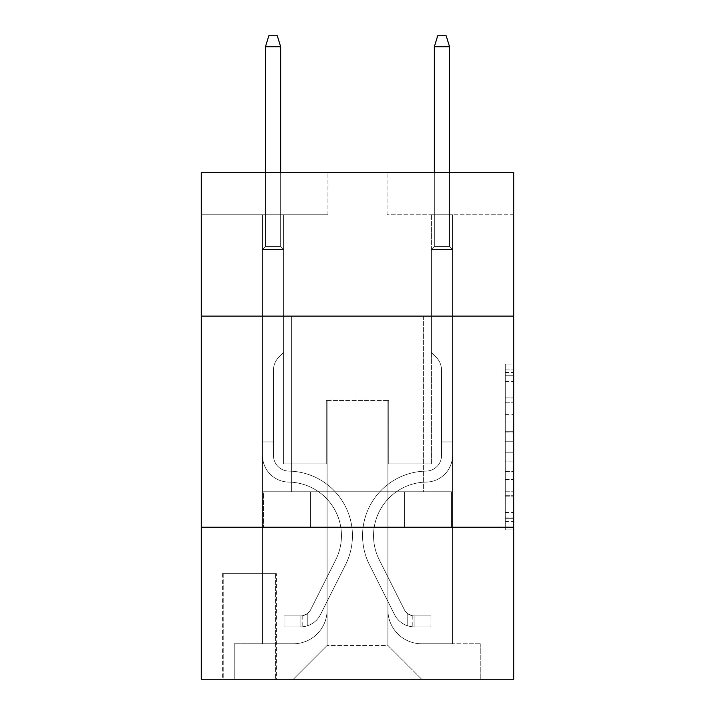 <?xml version="1.0" encoding="UTF-8"?>
<svg xmlns="http://www.w3.org/2000/svg" width="715" height="715" viewBox="0 0 715 715"><rect width="100%" height="100%" fill="white"/><g stroke="black" fill="none" stroke-linecap="round" stroke-linejoin="round"><path stroke-width="0.54" stroke-dasharray="3.58 2.68" d="M505.282 414.691L505.282 441.218L513.727 441.218L513.727 521.619L513.727 372.417L513.727 441.218L505.282 441.218L505.282 369.923L505.282 529.904L505.282 364.123L505.282 518.303L513.727 518.303L505.282 518.303L513.727 518.303L505.282 518.303L505.282 491.777L505.282 529.904L513.727 529.904L513.727 364.123L513.727 517.892L513.727 452.818L505.282 452.818L513.727 452.818L513.727 491.777L513.727 375.733L505.282 375.733L513.727 375.733L513.727 529.904L513.727 372.417L513.727 529.904L505.282 529.904L505.282 364.123L513.727 364.123L513.727 372.417L513.727 364.123L513.727 372.417L513.727 364.123L513.727 369.923L513.727 364.123L505.282 364.123L505.282 375.733L513.727 375.733L505.282 375.733L505.282 414.691L513.727 414.691M423.369 316.119L423.369 491.777L291.631 491.777L423.369 491.777L291.631 491.777L423.369 491.777L423.369 316.119L291.631 316.119L291.631 491.777L291.631 316.119L423.369 316.119M276.428 573.689L222.383 573.689L276.428 573.689L276.428 679.25L222.383 679.25L276.428 679.25M222.383 573.689L222.383 679.25M513.727 431.27L513.727 422.976L513.727 431.27L505.282 431.27L505.282 397.906L505.282 496.13L505.282 471.471L513.727 471.471L505.282 471.471L505.282 529.904L513.727 529.904L505.282 529.904L513.727 529.904L505.282 529.904L505.282 364.123L513.727 364.123L505.282 364.123L513.727 364.123L505.282 364.123L505.282 431.27L513.727 431.27M513.727 527.241L513.727 679.25L201.273 679.25L201.273 527.241L513.727 527.241L513.727 172.556L387.056 172.556L513.727 172.556L513.727 214.777L513.727 172.556L201.273 172.556L327.944 172.556L201.273 172.556L201.273 214.777L327.944 214.777L201.273 214.777L201.273 172.556L201.273 316.119L513.727 316.119L201.273 316.119L201.273 527.241L513.727 527.241L201.273 527.241M262.494 214.777L262.494 643.777L293.32 643.777A33.784 33.784 0 0 0 327.095 610.002L327.095 400.57L327.095 645.466L327.095 400.57L327.095 645.466L327.095 400.57L387.905 400.57L387.905 610.002A33.784 33.784 0 0 0 421.68 643.777L452.506 643.777L452.506 214.777L452.506 643.777L452.506 214.777L452.506 643.777L452.506 214.777L452.506 643.777L452.506 214.777L452.506 643.777L480.793 643.777L421.68 643.777L452.506 643.777L421.68 643.777L452.506 643.777L421.68 643.777L452.506 643.777L452.506 214.777L431.395 214.777L452.506 214.777L431.395 214.777L452.506 214.777L431.395 214.777L452.506 214.777L431.395 214.777L452.506 214.777L431.395 214.777L452.506 214.777L452.506 643.777L421.68 643.777A33.784 33.784 0 0 1 387.905 610.002A33.784 33.784 0 0 0 421.68 643.777A33.784 33.784 0 0 1 387.905 610.002A33.784 33.784 0 0 0 421.68 643.777A33.784 33.784 0 0 1 387.905 610.002A33.784 33.784 0 0 0 421.68 643.777A33.784 33.784 0 0 1 387.905 610.002L387.905 400.57L387.905 645.466L327.095 645.466L387.905 645.466L421.68 679.25L480.793 679.25L293.32 679.25L421.68 679.25L387.905 645.466L421.68 679.25L387.905 645.466L387.905 400.57L387.905 645.466L387.905 400.57L326.255 400.57L326.255 463.91L283.605 463.91L283.605 214.777L262.494 214.777L262.494 643.777L293.32 643.777A33.784 33.784 0 0 0 327.095 610.002L327.095 400.57L326.255 400.57L326.255 463.91L283.605 463.91L283.605 214.777L262.494 214.777L262.494 643.777L293.32 643.777L234.207 643.777L293.32 643.777L262.494 643.777L262.494 214.777L262.494 643.777L262.494 214.777L262.494 643.777L262.494 214.777L283.605 214.777L262.494 214.777L283.605 214.777L262.494 214.777L283.605 214.777L262.494 214.777L283.605 214.777L262.494 214.777L262.494 643.777L262.494 214.777M327.095 610.002L327.095 400.57L326.255 400.57L326.255 463.91L283.605 463.91L283.605 214.777L283.605 463.91L283.605 214.777L283.605 463.91L283.605 214.777L283.605 463.91L283.605 214.777L283.605 463.91L326.255 463.91L283.605 463.91L326.255 463.91L283.605 463.91L326.255 463.91L283.605 463.91L326.255 463.91L326.255 400.57L326.255 463.91L326.255 400.57L326.255 463.91L326.255 400.57L326.255 463.91L326.255 400.57L327.095 400.57L326.255 400.57L327.095 400.57L326.255 400.57L327.095 400.57L326.255 400.57L327.095 400.57L327.095 610.002A33.784 33.784 0 0 1 293.32 643.777A33.784 33.784 0 0 0 327.095 610.002A33.784 33.784 0 0 1 293.32 643.777A33.784 33.784 0 0 0 327.095 610.002A33.784 33.784 0 0 1 293.32 643.777A33.784 33.784 0 0 0 327.095 610.002M513.727 214.777L387.056 214.777L513.727 214.777M223.223 679.25L275.588 679.25L223.223 679.25L223.223 573.689L275.588 573.689L275.588 679.25L275.588 573.689L223.223 573.689L223.223 679.25M234.207 679.25L293.32 679.25L327.095 645.466L293.32 679.25L327.095 645.466L293.32 679.25L234.207 679.25L234.207 643.777L234.207 679.25M388.745 400.57L387.905 400.57L388.745 400.57L387.905 400.57L388.745 400.57L387.905 400.57L388.745 400.57L387.905 400.57L388.745 400.57L387.905 400.57L388.745 400.57L388.745 463.91L388.745 400.57M387.056 214.777L387.056 172.556L387.056 214.777M327.944 214.777L327.944 172.556L327.944 214.777M480.793 643.777L480.793 679.25L480.793 643.777M431.395 214.777L431.395 463.91L388.745 463.91L431.395 463.91L388.745 463.91L431.395 463.91L388.745 463.91L431.395 463.91L388.745 463.91L431.395 463.91L388.745 463.91L431.395 463.91L431.395 214.777M451.603 527.241L263.397 527.241L451.603 527.241L451.603 491.777L263.397 491.777L404.547 491.777L404.547 527.241L404.547 491.777L310.453 491.777L310.453 527.241L310.453 491.777L263.397 491.777L263.397 527.241L263.397 491.777L451.603 491.777L451.603 527.241M513.727 316.119L201.273 316.119M310.453 491.777L310.453 527.241L310.453 491.777M404.547 491.777L404.547 527.241L404.547 491.777M505.282 441.218L513.727 441.218L505.282 441.218M505.282 369.923L505.282 364.123L505.282 369.923L513.727 369.923L505.282 369.923M505.282 495.718L505.282 461.103L505.282 495.718L513.727 495.718L505.282 495.718M505.282 461.103L505.282 452.818L513.727 452.818L505.282 452.818L505.282 461.103L513.727 461.103L505.282 461.103M505.282 397.906L505.282 375.733L505.282 397.906L513.727 397.906L505.282 397.906M505.282 364.123L513.727 364.123L505.282 364.123L505.282 372.417L505.282 364.123L513.727 364.123M505.282 529.904L513.727 529.904L505.282 529.904L505.282 521.619L505.282 529.904M273.47 441.95L273.47 447.018L262.494 447.018L262.494 441.95L262.494 455.482L262.494 249.41L283.605 249.41L262.494 249.41L265.453 246.452L280.655 246.452L265.453 246.452L262.494 249.41L283.605 249.41L283.605 352.432L278.85 357.196A18.349 18.349 -157.6 0 0 273.47 370.164A18.349 18.349 22.4 0 1 278.85 357.196L283.605 352.432L283.605 249.41L262.494 249.41L265.453 246.452L280.655 246.452L283.605 249.41L262.494 249.41L283.605 249.41L280.655 246.452L265.453 246.452L262.494 249.41L265.453 246.452L280.655 246.452L283.605 249.41L262.494 249.41L283.605 249.41L283.605 352.432L278.85 357.196A18.349 18.349 -157.6 0 0 273.47 370.164A18.349 18.349 22.4 0 1 278.85 357.196L283.605 352.432L283.605 249.41L262.494 249.41L265.453 246.452L262.494 249.41L283.605 249.41L262.494 249.41L265.453 246.452L280.655 246.452L265.453 246.452L262.494 249.41L262.494 455.482A26.598 26.598 -157.6 0 0 288.672 482.08A26.598 26.598 22.4 0 1 262.494 455.482L262.494 249.41L262.494 455.482A26.598 26.598 -157.6 0 0 288.672 482.08A26.598 26.598 22.4 0 1 262.494 455.482L262.494 249.41L283.605 249.41L280.655 246.452L283.605 249.41L283.605 352.432L278.85 357.196A18.349 18.349 -157.6 0 0 273.47 370.164A18.349 18.349 22.4 0 1 278.85 357.196L283.605 352.432L283.605 249.41L262.494 249.41L262.494 455.482A26.598 26.598 -157.6 0 0 288.672 482.08A26.598 26.598 22.4 0 1 262.494 455.482L262.494 249.41L283.605 249.41L280.655 246.452L265.453 246.452L280.655 246.452L283.605 249.41L262.494 249.41L283.605 249.41L283.605 352.432L278.85 357.196A18.349 18.349 -157.6 0 0 273.47 370.164A18.349 18.349 22.4 0 1 278.85 357.196L283.605 352.432L283.605 249.41L262.494 249.41L262.494 455.482A26.598 26.598 -157.6 0 0 288.672 482.08A53.625 53.625 22.4 0 1 335.746 559.782A53.625 53.625 -157.6 0 0 288.672 482.08A26.598 26.598 22.4 0 1 262.494 455.482L262.494 249.41L283.605 249.41L280.655 246.452L265.453 246.452L262.494 249.41L283.605 249.41L283.605 352.432L278.85 357.196A18.349 18.349 -157.6 0 0 273.47 370.164A18.349 18.349 22.4 0 1 278.85 357.196L283.605 352.432L283.605 249.41L262.494 249.41L262.494 455.482L262.494 447.018L273.47 447.018L273.47 441.95L262.494 441.95L273.47 441.95L273.47 455.482L273.47 370.164L273.47 455.482A15.623 15.623 -157.6 0 0 288.851 471.105A15.623 15.623 22.4 0 1 273.47 455.482L273.47 370.164L273.47 455.482L273.47 441.95L262.494 441.95L273.47 441.95L273.47 455.482A15.623 15.623 -157.6 0 0 288.851 471.105A15.623 15.623 22.4 0 1 273.47 455.482L273.47 370.164L273.47 455.482A15.623 15.623 -157.6 0 0 288.851 471.105A15.623 15.623 22.4 0 1 273.47 455.482L273.47 370.164L273.47 455.482L273.47 441.95L262.494 441.95M300.917 626.885A22.38 22.38 -157.6 0 0 320.49 614.56L345.551 564.716A64.6 64.6 -157.6 0 0 288.851 471.105A64.6 64.6 22.4 0 1 345.551 564.716A64.6 64.6 -157.6 0 0 288.851 471.105A15.623 15.623 22.4 0 1 273.47 455.482A15.623 15.623 -157.6 0 0 288.851 471.105A15.623 15.623 22.4 0 1 273.47 455.482L273.47 370.164L273.47 455.482A15.623 15.623 -157.6 0 0 288.851 471.105A15.623 15.623 22.4 0 1 273.47 455.482A15.623 15.623 22.4 0 0 288.851 471.105A64.6 64.6 22.4 0 1 345.551 564.716A64.6 64.6 -157.6 0 0 288.851 471.105A15.623 15.623 22.4 0 1 273.47 455.482A15.623 15.623 22.4 0 0 288.851 471.105A64.6 64.6 22.4 0 1 345.551 564.716L320.49 614.56L345.551 564.716A64.6 64.6 -157.6 0 0 288.851 471.105A15.623 15.623 22.4 0 1 273.47 455.482A15.623 15.623 22.4 0 0 288.851 471.105A15.623 15.623 22.4 0 1 273.47 455.482A15.623 15.623 22.4 0 0 288.851 471.105A64.6 64.6 22.4 0 1 345.551 564.716A64.6 64.6 -157.6 0 0 288.851 471.105A15.623 15.623 22.4 0 1 273.47 455.482A15.623 15.623 22.4 0 0 288.851 471.105A64.6 64.6 22.4 0 1 345.551 564.716A64.6 64.6 -157.6 0 0 288.851 471.105A64.6 64.6 -157.6 0 1 345.551 564.716L320.49 614.56L345.551 564.716A64.6 64.6 -157.6 0 0 288.851 471.105A64.6 64.6 -157.6 0 1 345.551 564.716L320.49 614.56A22.38 22.38 22.4 0 1 307.253 625.848A22.38 22.38 -157.6 0 0 320.49 614.56L345.551 564.716A64.6 64.6 -157.6 0 0 288.851 471.105A64.6 64.6 -157.6 0 1 345.551 564.716A64.6 64.6 -157.6 0 0 288.851 471.105A64.6 64.6 -157.6 0 1 345.551 564.716L320.49 614.56L345.551 564.716A64.6 64.6 -157.6 0 0 288.851 471.105A64.6 64.6 -157.6 0 1 345.551 564.716L320.49 614.56A22.38 22.38 22.4 0 1 307.253 625.848C300.747 627.234 300.747 627.234 307.253 625.848C300.747 627.234 300.747 627.234 307.253 625.848A22.38 22.38 -157.6 0 0 320.49 614.56L345.551 564.716L320.49 614.56A22.38 22.38 22.4 0 1 307.253 625.848C300.747 627.234 300.747 627.234 307.253 625.848C300.747 627.234 300.747 627.234 307.253 625.848A22.38 22.38 -157.6 0 0 320.49 614.56L345.551 564.716L320.49 614.56A22.38 22.38 22.4 0 1 307.253 625.848C300.747 627.234 300.747 627.234 307.253 625.848C300.747 627.234 300.747 627.234 307.253 625.848A22.38 22.38 -157.6 0 0 320.49 614.56L345.551 564.716L320.49 614.56A22.38 22.38 22.4 0 1 307.253 625.848C300.747 627.234 300.747 627.234 307.253 625.848C300.747 627.234 300.747 627.234 307.253 625.848A22.38 22.38 -157.6 0 0 320.49 614.56A22.38 22.38 -157.6 0 1 300.917 626.885L300.917 615.91A11.404 11.404 -157.6 0 0 310.685 609.636L335.746 559.782A53.625 53.625 -157.6 0 0 288.672 482.08A26.598 26.598 22.4 0 1 262.494 455.482A26.598 26.598 -157.6 0 0 288.672 482.08A26.598 26.598 22.4 0 1 262.494 455.482A26.598 26.598 22.4 0 0 288.672 482.08A53.625 53.625 22.4 0 1 335.746 559.782A53.625 53.625 -157.6 0 0 288.672 482.08A26.598 26.598 22.4 0 1 262.494 455.482A26.598 26.598 22.4 0 0 288.672 482.08A53.625 53.625 22.4 0 1 335.746 559.782L310.685 609.636L335.746 559.782A53.625 53.625 -157.6 0 0 288.672 482.08A26.598 26.598 22.4 0 1 262.494 455.482A26.598 26.598 22.4 0 0 288.672 482.08A26.598 26.598 22.4 0 1 262.494 455.482A26.598 26.598 22.4 0 0 288.672 482.08A53.625 53.625 22.4 0 1 335.746 559.782A53.625 53.625 -157.6 0 0 288.672 482.08A26.598 26.598 22.4 0 1 262.494 455.482A26.598 26.598 22.4 0 0 288.672 482.08A53.625 53.625 22.4 0 1 335.746 559.782A53.625 53.625 -157.6 0 0 288.672 482.08A53.625 53.625 -157.6 0 1 335.746 559.782L310.685 609.636L335.746 559.782A53.625 53.625 -157.6 0 0 288.672 482.08A53.625 53.625 -157.6 0 1 335.746 559.782L310.685 609.636A11.404 11.404 22.4 0 1 307.253 613.693C300.854 616.634 300.854 616.634 307.253 613.693C300.854 616.634 300.854 616.634 307.253 613.693A11.404 11.404 -157.6 0 0 310.685 609.636L335.746 559.782A53.625 53.625 -157.6 0 0 288.672 482.08A53.625 53.625 -157.6 0 1 335.746 559.782A53.625 53.625 -157.6 0 0 288.672 482.08A53.625 53.625 -157.6 0 1 335.746 559.782L310.685 609.636L335.746 559.782A53.625 53.625 -157.6 0 0 288.672 482.08A53.625 53.625 -157.6 0 1 335.746 559.782L310.685 609.636A11.404 11.404 22.4 0 1 307.253 613.693C300.854 616.634 300.854 616.634 307.253 613.693C300.854 616.634 300.854 616.634 307.253 613.693A11.404 11.404 -157.6 0 0 310.685 609.636L335.746 559.782L310.685 609.636A11.404 11.404 22.4 0 1 307.253 613.693C300.854 616.634 300.854 616.634 307.253 613.693C300.854 616.634 300.854 616.634 307.253 613.693A11.404 11.404 -157.6 0 0 310.685 609.636L335.746 559.782L310.685 609.636A11.404 11.404 22.4 0 1 307.253 613.693C300.854 616.634 300.854 616.634 307.253 613.693C300.854 616.634 300.854 616.634 307.253 613.693A11.404 11.404 -157.6 0 0 310.685 609.636L335.746 559.782L310.685 609.636A11.404 11.404 22.4 0 1 307.253 613.693C300.854 616.634 300.854 616.634 307.253 613.693C300.854 616.634 300.854 616.634 307.253 613.693A11.404 11.404 -157.6 0 0 310.685 609.636A11.404 11.404 -157.6 0 1 300.917 615.91L300.917 626.885L284.034 626.894L300.917 626.885A22.38 22.38 -157.6 0 0 320.49 614.56A22.38 22.38 -157.6 0 1 300.917 626.885L300.917 615.91L284.034 615.91L300.917 615.91A11.404 11.404 -157.6 0 0 310.685 609.636A11.404 11.404 -157.6 0 1 300.917 615.91L300.917 626.885L284.034 626.894L284.034 615.91L284.034 626.894L300.917 626.885A22.38 22.38 -157.6 0 0 320.49 614.56A22.38 22.38 -157.6 0 1 300.917 626.885L300.917 615.91L284.034 615.91L300.917 615.91A11.404 11.404 -157.6 0 0 310.685 609.636A11.404 11.404 -157.6 0 1 300.917 615.91L300.917 626.885L284.034 626.894L284.034 615.91L284.034 626.894L300.917 626.885A22.38 22.38 -157.6 0 0 320.49 614.56A22.38 22.38 -157.6 0 1 300.917 626.885L300.917 615.91L284.034 615.91L300.917 615.91A11.404 11.404 -157.6 0 0 310.685 609.636A11.404 11.404 -157.6 0 1 300.917 615.91L300.917 626.885L284.034 626.894L284.034 615.91L284.034 626.894L300.917 626.885A22.38 22.38 -157.6 0 0 320.49 614.56A22.38 22.38 -157.6 0 1 300.917 626.885L300.917 615.91L284.034 615.91L300.917 615.91A11.404 11.404 -157.6 0 0 310.685 609.636A11.404 11.404 -157.6 0 1 300.917 615.91L300.917 626.885L284.034 626.894L284.034 615.91L284.034 626.894L300.917 626.885M265.453 46.725L280.655 46.725L277.277 35.75L280.655 46.725L277.277 35.75L268.831 35.75L265.453 46.725L265.453 246.452L265.453 46.725L280.655 46.725L280.655 246.452L283.605 249.41L280.655 246.452L280.655 46.725L265.453 46.725L268.831 35.75L277.277 35.75L268.831 35.75L265.453 46.725L265.453 246.452L265.453 46.725L280.655 46.725L277.277 35.75L280.655 46.725L280.655 246.452L280.655 46.725L265.453 46.725L268.831 35.75L277.277 35.75L268.831 35.75L265.453 46.725L265.453 246.452L265.453 46.725L280.655 46.725L277.277 35.75L280.655 46.725L280.655 246.452L280.655 46.725L265.453 46.725L268.831 35.75L277.277 35.75L268.831 35.75L265.453 46.725L265.453 246.452L265.453 46.725L280.655 46.725L277.277 35.75L280.655 46.725L280.655 246.452L280.655 46.725L265.453 46.725L268.831 35.75L277.277 35.75L268.831 35.75L265.453 46.725L265.453 172.556M441.53 441.95L441.53 447.018L452.506 447.018L452.506 441.95L452.506 455.482L452.506 249.41L431.395 249.41L452.506 249.41L449.547 246.452L434.345 246.452L449.547 246.452L452.506 249.41L431.395 249.41L431.395 352.432L436.15 357.196A18.349 18.349 157.6 0 1 441.53 370.164A18.349 18.349 -22.4 0 0 436.15 357.196L431.395 352.432L431.395 249.41L452.506 249.41L449.547 246.452L434.345 246.452L431.395 249.41L452.506 249.41L431.395 249.41L434.345 246.452L449.547 246.452L452.506 249.41L449.547 246.452L434.345 246.452L431.395 249.41L452.506 249.41L431.395 249.41L431.395 352.432L436.15 357.196A18.349 18.349 157.6 0 1 441.53 370.164A18.349 18.349 -22.4 0 0 436.15 357.196L431.395 352.432L431.395 249.41L452.506 249.41L449.547 246.452L452.506 249.41L431.395 249.41L452.506 249.41L449.547 246.452L434.345 246.452L449.547 246.452L452.506 249.41L452.506 455.482A26.598 26.598 157.6 0 1 426.328 482.08A26.598 26.598 -22.4 0 0 452.506 455.482L452.506 249.41L452.506 455.482A26.598 26.598 157.6 0 1 426.328 482.08A26.598 26.598 -22.4 0 0 452.506 455.482L452.506 249.41L431.395 249.41L434.345 246.452L431.395 249.41L431.395 352.432L436.15 357.196A18.349 18.349 157.6 0 1 441.53 370.164A18.349 18.349 -22.4 0 0 436.15 357.196L431.395 352.432L431.395 249.41L452.506 249.41L452.506 455.482A26.598 26.598 157.6 0 1 426.328 482.08A26.598 26.598 -22.4 0 0 452.506 455.482L452.506 249.41L431.395 249.41L434.345 246.452L449.547 246.452L434.345 246.452L431.395 249.41L452.506 249.41L431.395 249.41L431.395 352.432L436.15 357.196A18.349 18.349 157.6 0 1 441.53 370.164A18.349 18.349 -22.4 0 0 436.15 357.196L431.395 352.432L431.395 249.41L452.506 249.41L452.506 455.482A26.598 26.598 157.6 0 1 426.328 482.08A53.625 53.625 -22.4 0 0 379.254 559.782A53.625 53.625 157.6 0 1 426.328 482.08A26.598 26.598 -22.4 0 0 452.506 455.482L452.506 249.41L431.395 249.41L434.345 246.452L449.547 246.452L452.506 249.41L431.395 249.41L431.395 352.432L436.15 357.196A18.349 18.349 157.6 0 1 441.53 370.164A18.349 18.349 -22.4 0 0 436.15 357.196L431.395 352.432L431.395 249.41L452.506 249.41L452.506 455.482L452.506 447.018L441.53 447.018L441.53 441.95L452.506 441.95L441.53 441.95L441.53 455.482L441.53 370.164L441.53 455.482A15.623 15.623 157.6 0 1 426.149 471.105A15.623 15.623 -22.4 0 0 441.53 455.482L441.53 370.164L441.53 455.482L441.53 441.95L452.506 441.95L441.53 441.95L441.53 455.482A15.623 15.623 157.6 0 1 426.149 471.105A15.623 15.623 -22.4 0 0 441.53 455.482L441.53 370.164L441.53 455.482A15.623 15.623 157.6 0 1 426.149 471.105A15.623 15.623 -22.4 0 0 441.53 455.482L441.53 370.164L441.53 455.482L441.53 441.95L452.506 441.95M414.083 626.885A22.38 22.38 157.6 0 1 394.51 614.56L369.449 564.716A64.6 64.6 157.6 0 1 426.149 471.105A64.6 64.6 -22.4 0 0 369.449 564.716A64.6 64.6 157.6 0 1 426.149 471.105A15.623 15.623 -22.4 0 0 441.53 455.482A15.623 15.623 157.6 0 1 426.149 471.105A15.623 15.623 -22.4 0 0 441.53 455.482L441.53 370.164L441.53 455.482A15.623 15.623 157.6 0 1 426.149 471.105A15.623 15.623 -22.4 0 0 441.53 455.482A15.623 15.623 -22.4 0 1 426.149 471.105A64.6 64.6 -22.4 0 0 369.449 564.716A64.6 64.6 157.6 0 1 426.149 471.105A15.623 15.623 -22.4 0 0 441.53 455.482A15.623 15.623 -22.4 0 1 426.149 471.105A64.6 64.6 -22.4 0 0 369.449 564.716L394.51 614.56L369.449 564.716A64.6 64.6 157.6 0 1 426.149 471.105A15.623 15.623 -22.4 0 0 441.53 455.482A15.623 15.623 -22.4 0 1 426.149 471.105A15.623 15.623 -22.4 0 0 441.53 455.482A15.623 15.623 -22.4 0 1 426.149 471.105A64.6 64.6 -22.4 0 0 369.449 564.716A64.6 64.6 157.6 0 1 426.149 471.105A15.623 15.623 -22.4 0 0 441.53 455.482A15.623 15.623 -22.4 0 1 426.149 471.105A64.6 64.6 -22.4 0 0 369.449 564.716A64.6 64.6 157.6 0 1 426.149 471.105A64.6 64.6 157.6 0 0 369.449 564.716L394.51 614.56L369.449 564.716A64.6 64.6 157.6 0 1 426.149 471.105A64.6 64.6 157.6 0 0 369.449 564.716L394.51 614.56A22.38 22.38 -22.4 0 0 407.747 625.848A22.38 22.38 157.6 0 1 394.51 614.56L369.449 564.716A64.6 64.6 157.6 0 1 426.149 471.105A64.6 64.6 157.6 0 0 369.449 564.716A64.6 64.6 157.6 0 1 426.149 471.105A64.6 64.6 157.6 0 0 369.449 564.716L394.51 614.56L369.449 564.716A64.6 64.6 157.6 0 1 426.149 471.105A64.6 64.6 157.6 0 0 369.449 564.716L394.51 614.56A22.38 22.38 -22.4 0 0 407.747 625.848C414.253 627.234 414.253 627.234 407.747 625.848C414.253 627.234 414.253 627.234 407.747 625.848A22.38 22.38 157.6 0 1 394.51 614.56L369.449 564.716L394.51 614.56A22.38 22.38 -22.4 0 0 407.747 625.848C414.253 627.234 414.253 627.234 407.747 625.848C414.253 627.234 414.253 627.234 407.747 625.848A22.38 22.38 157.6 0 1 394.51 614.56L369.449 564.716L394.51 614.56A22.38 22.38 -22.4 0 0 407.747 625.848C414.253 627.234 414.253 627.234 407.747 625.848C414.253 627.234 414.253 627.234 407.747 625.848A22.38 22.38 157.6 0 1 394.51 614.56L369.449 564.716L394.51 614.56A22.38 22.38 -22.4 0 0 407.747 625.848C414.253 627.234 414.253 627.234 407.747 625.848C414.253 627.234 414.253 627.234 407.747 625.848A22.38 22.38 157.6 0 1 394.51 614.56A22.38 22.38 157.6 0 0 414.083 626.885L414.083 615.91A11.404 11.404 157.6 0 1 404.315 609.636L379.254 559.782A53.625 53.625 157.6 0 1 426.328 482.08A26.598 26.598 -22.4 0 0 452.506 455.482A26.598 26.598 157.6 0 1 426.328 482.08A26.598 26.598 -22.4 0 0 452.506 455.482A26.598 26.598 -22.4 0 1 426.328 482.08A53.625 53.625 -22.4 0 0 379.254 559.782A53.625 53.625 157.6 0 1 426.328 482.08A26.598 26.598 -22.4 0 0 452.506 455.482A26.598 26.598 -22.4 0 1 426.328 482.08A53.625 53.625 -22.4 0 0 379.254 559.782L404.315 609.636L379.254 559.782A53.625 53.625 157.6 0 1 426.328 482.08A26.598 26.598 -22.4 0 0 452.506 455.482A26.598 26.598 -22.4 0 1 426.328 482.08A26.598 26.598 -22.4 0 0 452.506 455.482A26.598 26.598 -22.4 0 1 426.328 482.08A53.625 53.625 -22.4 0 0 379.254 559.782A53.625 53.625 157.6 0 1 426.328 482.08A26.598 26.598 -22.4 0 0 452.506 455.482A26.598 26.598 -22.4 0 1 426.328 482.08A53.625 53.625 -22.4 0 0 379.254 559.782A53.625 53.625 157.6 0 1 426.328 482.08A53.625 53.625 157.6 0 0 379.254 559.782L404.315 609.636L379.254 559.782A53.625 53.625 157.6 0 1 426.328 482.08A53.625 53.625 157.6 0 0 379.254 559.782L404.315 609.636A11.404 11.404 -22.4 0 0 407.747 613.693C414.146 616.634 414.146 616.634 407.747 613.693C414.146 616.634 414.146 616.634 407.747 613.693A11.404 11.404 157.6 0 1 404.315 609.636L379.254 559.782A53.625 53.625 157.6 0 1 426.328 482.08A53.625 53.625 157.6 0 0 379.254 559.782A53.625 53.625 157.6 0 1 426.328 482.08A53.625 53.625 157.6 0 0 379.254 559.782L404.315 609.636L379.254 559.782A53.625 53.625 157.6 0 1 426.328 482.08A53.625 53.625 157.6 0 0 379.254 559.782L404.315 609.636A11.404 11.404 -22.4 0 0 407.747 613.693C414.146 616.634 414.146 616.634 407.747 613.693C414.146 616.634 414.146 616.634 407.747 613.693A11.404 11.404 157.6 0 1 404.315 609.636L379.254 559.782L404.315 609.636A11.404 11.404 -22.4 0 0 407.747 613.693C414.146 616.634 414.146 616.634 407.747 613.693C414.146 616.634 414.146 616.634 407.747 613.693A11.404 11.404 157.6 0 1 404.315 609.636L379.254 559.782L404.315 609.636A11.404 11.404 -22.4 0 0 407.747 613.693C414.146 616.634 414.146 616.634 407.747 613.693C414.146 616.634 414.146 616.634 407.747 613.693A11.404 11.404 157.6 0 1 404.315 609.636L379.254 559.782L404.315 609.636A11.404 11.404 -22.4 0 0 407.747 613.693C414.146 616.634 414.146 616.634 407.747 613.693C414.146 616.634 414.146 616.634 407.747 613.693A11.404 11.404 157.6 0 1 404.315 609.636A11.404 11.404 157.6 0 0 414.083 615.91L414.083 626.885L430.966 626.894L414.083 626.885A22.38 22.38 157.6 0 1 394.51 614.56A22.38 22.38 157.6 0 0 414.083 626.885L414.083 615.91L430.966 615.91L414.083 615.91A11.404 11.404 157.6 0 1 404.315 609.636A11.404 11.404 157.6 0 0 414.083 615.91L414.083 626.885L430.966 626.894L430.966 615.91L430.966 626.894L414.083 626.885A22.38 22.38 157.6 0 1 394.51 614.56A22.38 22.38 157.6 0 0 414.083 626.885L414.083 615.91L430.966 615.91L414.083 615.91A11.404 11.404 157.6 0 1 404.315 609.636A11.404 11.404 157.6 0 0 414.083 615.91L414.083 626.885L430.966 626.894L430.966 615.91L430.966 626.894L414.083 626.885A22.38 22.38 157.6 0 1 394.51 614.56A22.38 22.38 157.6 0 0 414.083 626.885L414.083 615.91L430.966 615.91L414.083 615.91A11.404 11.404 157.6 0 1 404.315 609.636A11.404 11.404 157.6 0 0 414.083 615.91L414.083 626.885L430.966 626.894L430.966 615.91L430.966 626.894L414.083 626.885A22.38 22.38 157.6 0 1 394.51 614.56A22.38 22.38 157.6 0 0 414.083 626.885L414.083 615.91L430.966 615.91L414.083 615.91A11.404 11.404 157.6 0 1 404.315 609.636A11.404 11.404 157.6 0 0 414.083 615.91L414.083 626.885L430.966 626.894L430.966 615.91L430.966 626.894L414.083 626.885M434.345 172.556L434.345 46.725L437.723 35.75L434.345 46.725L449.547 46.725L449.547 246.452L449.547 46.725L434.345 46.725L434.345 246.452L431.395 249.41L434.345 246.452L434.345 46.725L449.547 46.725L446.169 35.75L437.723 35.75L446.169 35.75L449.547 46.725L449.547 246.452L449.547 46.725L434.345 46.725L437.723 35.75L434.345 46.725L434.345 246.452L434.345 46.725L449.547 46.725L446.169 35.75L437.723 35.75L446.169 35.75L449.547 46.725L449.547 246.452L449.547 46.725L434.345 46.725L437.723 35.75L434.345 46.725L434.345 246.452L434.345 46.725L449.547 46.725L446.169 35.75L437.723 35.75L446.169 35.75L449.547 46.725L449.547 246.452L449.547 46.725L434.345 46.725L437.723 35.75L434.345 46.725L434.345 246.452L434.345 46.725L449.547 46.725L446.169 35.75L437.723 35.75L446.169 35.75L449.547 46.725L449.547 172.556M284.034 615.91L300.497 615.91L284.034 615.91L284.034 626.894L284.034 615.91M307.253 625.848C300.747 627.234 300.747 627.234 307.253 625.848C300.747 627.234 300.747 627.234 307.253 625.848L307.253 613.693L307.253 625.848M280.655 172.556L280.655 46.725M430.966 615.91L414.503 615.91L430.966 615.91L430.966 626.894L430.966 615.91M407.747 625.848C414.253 627.234 414.253 627.234 407.747 625.848C414.253 627.234 414.253 627.234 407.747 625.848L407.747 613.693L407.747 625.848M449.547 46.725L446.169 35.75L437.723 35.75L434.345 46.725M505.282 491.777L513.727 491.777L505.282 491.777M505.282 479.345L513.727 479.345M505.282 402.25L513.727 402.25L505.282 402.25M505.282 372.417L513.727 372.417M505.282 521.619L513.727 521.619M505.282 512.503L513.727 512.503M505.282 381.533L513.727 381.533M505.282 432.924L513.727 432.924L505.282 432.924M505.282 479.756L513.727 479.756L505.282 479.756M505.282 496.13L513.727 496.13L505.282 496.13M505.282 422.976L513.727 422.976L505.282 422.976M273.47 447.018L262.494 447.018L273.47 447.018M441.53 447.018L452.506 447.018L441.53 447.018M505.282 517.892L513.727 517.892M505.282 518.303L513.727 518.303M505.282 375.733L513.727 375.733M302.186 615.785L302.186 626.832M412.814 615.785L412.814 626.832"/><path stroke-width="1.07" d="M513.727 316.119L513.727 172.556L201.273 172.556L201.273 316.119L513.727 316.119L513.727 679.25L201.273 679.25L201.273 316.119M513.727 527.241L201.273 527.241M280.655 172.556L280.655 46.725L265.453 46.725L265.453 172.556M265.453 46.725L268.831 35.75L277.277 35.75L280.655 46.725M434.345 46.725L437.723 35.75L446.169 35.75L449.547 46.725L434.345 46.725L434.345 172.556M449.547 46.725L449.547 172.556"/></g></svg>
